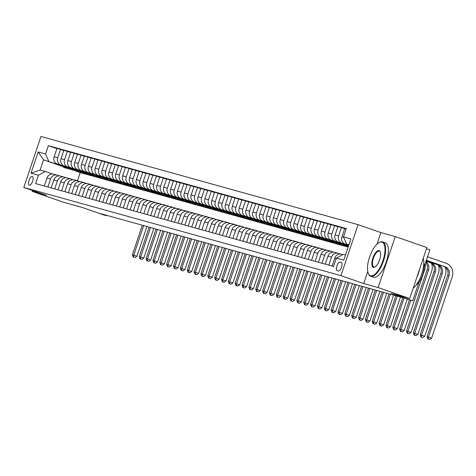<?xml version="1.0" encoding="UTF-8"?>
<svg xmlns="http://www.w3.org/2000/svg" width="476" height="476" viewBox="0 0 476 476"><rect width="100%" height="100%" fill="white"/><g stroke="black" fill="none" stroke-linecap="round" stroke-linejoin="round"><path stroke-width="0.71" d="M29.345 185.229A4.653 1.821 -70.8 0 0 32.564 181.362A4.653 1.821 -70.8 0 0 32.356 176.423A4.653 1.821 -70.8 0 0 32.314 176.412A4.653 1.821 -70.8 0 0 29.095 180.279A4.653 1.821 -70.8 0 0 29.304 185.218A4.653 1.821 -70.8 0 0 29.345 185.229M358.101 224.666L40.96 136.475L23.8 187.455L340.941 275.652L358.101 224.666L380.859 232.574L376.944 244.206M367.752 271.522L363.706 283.553L378.093 287.558L395.253 236.572L380.859 232.574M395.253 236.572L426.865 247.556L409.711 298.535L391.207 293.389L412.704 300.856L419.011 282.113M426.478 248.698L429.864 249.876L424.187 266.744M32.469 190.465L32.172 191.358L63.784 202.342L82.288 207.482L103.786 214.95L106.529 215.711L106.66 215.313M378.093 287.558L409.711 298.535M412.704 300.856L403.642 297.899L100.204 213.516L106.529 215.711M341.238 262.472L340.037 262.139A4.51 1.761 -70.8 0 0 336.913 265.882A4.51 1.761 -70.8 0 0 337.115 270.665A4.51 1.761 -70.8 0 0 337.157 270.677L338.365 271.017A4.51 1.761 -70.8 0 0 341.482 267.268A4.51 1.761 -70.8 0 0 341.28 262.484A4.51 1.761 -70.8 0 0 341.238 262.472L341.322 262.502M348.938 244.771L346.701 244.146L343.499 236.881L346.302 228.545L48.35 145.686L56.882 148.649M343.499 236.881L350.895 238.94L343.755 260.158L336.353 258.099L343.267 254.345L345.505 254.969M62.41 166.398L43.536 159.841L40.109 170.039L45.315 171.491L38.401 175.245L35.599 183.581L333.551 266.435L336.353 258.099M38.401 175.245L31 173.187L38.139 151.963L45.541 154.022L48.35 145.686M363.706 283.553L340.941 275.652M32.172 191.358L46.565 195.362L23.8 187.455M45.315 171.491L52.485 173.978M47.874 186.997L50.563 178.994A5.819 5.355 -74.5 0 1 57.185 175.144A5.819 5.355 -74.5 0 1 57.477 175.239L59.339 175.882M54.728 188.901L57.417 180.898A5.819 5.355 -74.5 0 1 64.034 177.054A5.819 5.355 -74.5 0 1 64.331 177.143L66.188 177.792M61.577 190.805L64.272 182.802A5.819 5.355 -74.5 0 1 70.888 178.958A5.819 5.355 -74.5 0 1 71.186 179.047L73.042 179.696M68.431 192.709L71.126 184.712A5.819 5.355 -74.5 0 1 77.743 180.862A5.819 5.355 -74.5 0 1 78.034 180.957L79.897 181.6M75.285 194.619L77.975 186.616A5.819 5.355 -74.5 0 1 84.591 182.766A5.819 5.355 -74.5 0 1 84.889 182.861L86.745 183.504M82.134 196.523L84.829 188.52A5.819 5.355 -74.5 0 1 91.446 184.676A5.819 5.355 -74.5 0 1 91.743 184.765L93.599 185.414M88.988 198.427L91.684 190.43A5.819 5.355 -74.5 0 1 98.3 186.58A5.819 5.355 -74.5 0 1 98.597 186.675L100.454 187.318M95.843 200.331L98.532 192.334A5.819 5.355 -74.5 0 1 105.148 188.484A5.819 5.355 -74.5 0 1 105.446 188.579L107.308 189.222M102.697 202.24L105.386 194.238A5.819 5.355 -74.5 0 1 112.003 190.394A5.819 5.355 -74.5 0 1 112.3 190.483L114.157 191.132M109.545 204.144L112.241 196.142A5.819 5.355 -74.5 0 1 118.857 192.298A5.819 5.355 -74.5 0 1 119.155 192.387L121.011 193.036M116.4 206.048L119.095 198.052A5.819 5.355 -74.5 0 1 125.712 194.202A5.819 5.355 -74.5 0 1 126.003 194.297L127.865 194.94M123.254 207.958L125.944 199.956A5.819 5.355 -74.5 0 1 132.56 196.106A5.819 5.355 -74.5 0 1 132.858 196.201L134.714 196.844M130.103 209.862L132.798 201.86A5.819 5.355 -74.5 0 1 139.414 198.016A5.819 5.355 -74.5 0 1 139.712 198.105L141.568 198.754M136.957 211.766L139.652 203.77A5.819 5.355 -74.5 0 1 146.269 199.92A5.819 5.355 -74.5 0 1 146.566 200.009L148.423 200.658M143.811 213.67L146.501 205.674A5.819 5.355 -74.5 0 1 153.117 201.824A5.819 5.355 -74.5 0 1 153.415 201.919L155.277 202.562M150.666 215.58L153.355 207.578A5.819 5.355 -74.5 0 1 159.972 203.728A5.819 5.355 -74.5 0 1 160.269 203.823L162.126 204.466M157.514 217.484L160.21 209.482A5.819 5.355 -74.5 0 1 166.826 205.638A5.819 5.355 -74.5 0 1 167.124 205.727L168.98 206.376M164.369 219.388L167.064 211.392A5.819 5.355 -74.5 0 1 173.68 207.542A5.819 5.355 -74.5 0 1 173.972 207.637L175.834 208.28M171.223 221.292L173.913 213.296A5.819 5.355 -74.5 0 1 180.529 209.446A5.819 5.355 -74.5 0 1 180.826 209.541L182.683 210.184M178.072 223.202L180.767 215.2A5.819 5.355 -74.5 0 1 187.383 211.356A5.819 5.355 -74.5 0 1 187.681 211.445L189.537 212.094M184.926 225.106L187.621 217.104A5.819 5.355 -74.5 0 1 194.238 213.26A5.819 5.355 -74.5 0 1 194.535 213.349L196.392 213.998M191.78 227.01L194.47 219.014A5.819 5.355 -74.5 0 1 201.086 215.164A5.819 5.355 -74.5 0 1 201.384 215.259L203.24 215.902M198.635 228.92L201.324 220.918A5.819 5.355 -74.5 0 1 207.941 217.068A5.819 5.355 -74.5 0 1 208.238 217.163L210.095 217.806M205.483 230.824L208.179 222.822A5.819 5.355 -74.5 0 1 214.795 218.978A5.819 5.355 -74.5 0 1 215.093 219.067L216.949 219.716M212.338 232.728L215.027 224.731A5.819 5.355 -74.5 0 1 221.649 220.882A5.819 5.355 -74.5 0 1 221.941 220.971L223.803 221.62M219.192 234.632L221.881 226.635A5.819 5.355 -74.5 0 1 228.498 222.786A5.819 5.355 -74.5 0 1 228.795 222.881L230.652 223.524M226.04 236.542L228.736 228.54A5.819 5.355 -74.5 0 1 235.352 224.69A5.819 5.355 -74.5 0 1 235.65 224.785L237.506 225.428M232.895 238.446L235.59 230.444A5.819 5.355 -74.5 0 1 242.207 226.6A5.819 5.355 -74.5 0 1 242.498 226.689L244.361 227.338M239.749 240.35L242.439 232.353A5.819 5.355 -74.5 0 1 249.055 228.504A5.819 5.355 -74.5 0 1 249.353 228.599L251.209 229.242M246.604 242.254L249.293 234.257A5.819 5.355 -74.5 0 1 255.91 230.408A5.819 5.355 -74.5 0 1 256.207 230.503L258.063 231.146M253.452 244.164L256.147 236.161A5.819 5.355 -74.5 0 1 262.764 232.318A5.819 5.355 -74.5 0 1 263.061 232.407L264.918 233.056M260.307 246.068L262.996 238.065A5.819 5.355 -74.5 0 1 269.618 234.222A5.819 5.355 -74.5 0 1 269.91 234.311L271.772 234.96M267.161 247.972L269.85 239.975A5.819 5.355 -74.5 0 1 276.467 236.126A5.819 5.355 -74.5 0 1 276.764 236.221L278.621 236.864M274.009 249.882L276.705 241.879A5.819 5.355 -74.5 0 1 283.321 238.03A5.819 5.355 -74.5 0 1 283.619 238.125L285.475 238.768M280.864 251.786L283.559 243.783A5.819 5.355 -74.5 0 1 290.176 239.94A5.819 5.355 -74.5 0 1 290.467 240.029L292.329 240.677M287.718 253.69L290.408 245.693A5.819 5.355 -74.5 0 1 297.024 241.844A5.819 5.355 -74.5 0 1 297.321 241.939L299.178 242.581M294.567 255.594L297.262 247.597A5.819 5.355 -74.5 0 1 303.878 243.748A5.819 5.355 -74.5 0 1 304.176 243.843L306.032 244.485M301.421 257.504L304.116 249.501A5.819 5.355 -74.5 0 1 310.733 245.658A5.819 5.355 -74.5 0 1 311.03 245.747L312.887 246.395M308.275 259.408L310.965 251.405A5.819 5.355 -74.5 0 1 317.581 247.562A5.819 5.355 -74.5 0 1 317.879 247.651L319.741 248.299M315.13 261.312L317.819 253.315A5.819 5.355 -74.5 0 1 324.436 249.466A5.819 5.355 -74.5 0 1 324.733 249.561L326.59 250.203M321.978 263.222L324.674 255.219A5.819 5.355 -74.5 0 1 331.29 251.37A5.819 5.355 -74.5 0 1 331.588 251.465L333.444 252.107M328.833 265.126L331.528 257.123A5.819 5.355 -74.5 0 1 338.144 253.28A5.819 5.355 -74.5 0 1 338.436 253.369L340.298 254.017M348.152 247.092L80.212 172.58L73.298 170.176M70.978 169.373L70.359 169.159M80.212 172.58L77.451 180.785M348.89 244.908L346.701 244.146M348.819 245.11L348.724 245.08A5.819 5.355 -74.5 0 1 347.426 244.402M348.747 245.336L345.159 244.087A5.819 5.355 -74.5 0 1 341.958 236.822L344.761 228.486L346.189 228.879M348.676 245.539L341.869 243.171A5.819 5.355 -74.5 0 1 338.668 235.906L341.47 227.57L344.695 228.688M348.605 245.759L338.305 242.183A5.819 5.355 -74.5 0 1 335.104 234.912L337.906 226.576L341.47 227.57M342.666 243.926L335.015 241.267A5.819 5.355 -74.5 0 1 331.814 234.002L334.622 225.666L337.841 226.784M343.125 244.331L331.457 240.279A5.819 5.355 -74.5 0 1 328.25 233.008L331.058 224.672L334.622 225.666M335.818 242.022L328.166 239.363A5.819 5.355 -74.5 0 1 324.959 232.092L327.768 223.756L330.987 224.874M336.27 242.427L324.602 238.369A5.819 5.355 -74.5 0 1 321.395 231.104L324.204 222.768L327.768 223.756M345.005 245.556L344.338 245.372M328.964 240.112L321.312 237.459A5.819 5.355 -74.5 0 1 318.111 230.188L320.913 221.852L324.132 222.97M329.422 240.517L317.748 236.465A5.819 5.355 -74.5 0 1 314.547 229.2L317.349 220.858L320.913 221.852M338.15 243.652L337.49 243.468M322.109 238.208L314.457 235.549A5.819 5.355 -74.5 0 1 311.256 228.284L314.059 219.948L317.284 221.066M322.567 238.613L310.893 234.561A5.819 5.355 -74.5 0 1 307.692 227.29L310.501 218.954L314.059 219.948M331.296 241.749L330.636 241.564M315.261 236.304L307.609 233.645A5.819 5.355 -74.5 0 1 304.402 226.38L307.21 218.038L310.429 219.156M315.713 236.709L304.045 232.657A5.819 5.355 -74.5 0 1 300.838 225.386L303.646 217.05L307.21 218.038M324.448 239.845L323.781 239.66M308.406 234.394L300.755 231.741A5.819 5.355 -74.5 0 1 297.548 224.47L300.356 216.134L303.575 217.252M308.859 234.799L297.191 230.747A5.819 5.355 -74.5 0 1 293.99 223.482L296.792 215.146L300.356 216.134M317.593 237.935L316.927 237.75M301.552 232.49L293.9 229.837A5.819 5.355 -74.5 0 1 290.699 222.566L293.502 214.23L296.726 215.348M302.01 232.895L290.336 228.843A5.819 5.355 -74.5 0 1 287.135 221.572L289.938 213.236L293.502 214.23M310.739 236.031L310.078 235.846M294.698 230.586L287.046 227.927A5.819 5.355 -74.5 0 1 283.845 220.662L286.653 212.326L289.872 213.444M295.156 230.991L283.488 226.939A5.819 5.355 -74.5 0 1 280.281 219.668L283.089 211.332L286.653 212.326M303.884 234.127L303.224 233.942M287.849 228.682L280.197 226.023A5.819 5.355 -74.5 0 1 276.99 218.752L279.799 210.416L283.018 211.534M288.301 229.087L276.633 225.029A5.819 5.355 -74.5 0 1 273.426 217.764L276.235 209.428L279.799 210.416M297.036 232.217L296.37 232.032M280.995 226.772L273.343 224.119A5.819 5.355 -74.5 0 1 270.142 216.848L272.944 208.512L276.163 209.63M281.453 227.177L269.779 223.125A5.819 5.355 -74.5 0 1 266.578 215.86L269.38 207.524L272.944 208.512M290.181 230.313L289.521 230.128M274.14 224.868L266.489 222.209A5.819 5.355 -74.5 0 1 263.287 214.944L266.09 206.608L269.315 207.726M274.598 225.273L262.925 221.221A5.819 5.355 -74.5 0 1 259.723 213.95L262.532 205.614L266.09 206.608M283.327 228.409L282.667 228.224M267.292 222.964L259.64 220.305A5.819 5.355 -74.5 0 1 256.433 213.04L259.241 204.704L262.46 205.822M267.744 223.369L256.076 219.317A5.819 5.355 -74.5 0 1 252.869 212.046L255.677 203.71L259.241 204.704M276.479 226.505L275.812 226.32M260.437 221.054L252.786 218.401A5.819 5.355 -74.5 0 1 249.585 211.13L252.387 202.794L255.606 203.912M260.89 221.465L249.222 217.407A5.819 5.355 -74.5 0 1 246.021 210.142L248.823 201.806L252.387 202.794M269.624 224.595L268.958 224.41M253.583 219.15L245.931 216.497A5.819 5.355 -74.5 0 1 242.73 209.226L245.533 200.89L248.758 202.008M254.041 219.555L242.367 215.503A5.819 5.355 -74.5 0 1 239.166 208.238L241.969 199.896L245.533 200.89M262.77 222.691L262.109 222.506M246.729 217.246L239.077 214.587A5.819 5.355 -74.5 0 1 235.876 207.322L238.684 198.986L241.903 200.104M247.187 217.651L235.519 213.599A5.819 5.355 -74.5 0 1 232.312 206.328L235.12 197.992L238.684 198.986M255.915 220.787L255.255 220.602M239.88 215.342L232.228 212.683A5.819 5.355 -74.5 0 1 229.021 205.412L231.83 197.076L235.049 198.195M240.332 215.747L228.664 211.695A5.819 5.355 -74.5 0 1 225.463 204.424L228.266 196.088L231.83 197.076M249.067 218.883L248.401 218.698M233.026 213.432L225.374 210.779A5.819 5.355 -74.5 0 1 222.173 203.508L224.975 195.172L228.194 196.29M233.484 213.837L221.81 209.785A5.819 5.355 -74.5 0 1 218.609 202.52L221.411 194.184L224.975 195.172M242.213 216.973L241.552 216.788M226.171 211.528L218.52 208.875A5.819 5.355 -74.5 0 1 215.319 201.604L218.121 193.268L221.346 194.386M226.63 211.933L214.956 207.881A5.819 5.355 -74.5 0 1 211.755 200.61L214.563 192.274L218.121 193.268M235.358 215.069L234.698 214.884M219.323 209.624L211.671 206.965A5.819 5.355 -74.5 0 1 208.464 199.7L211.273 191.364L214.492 192.482M219.775 210.029L208.107 205.977A5.819 5.355 -74.5 0 1 204.9 198.706L207.709 190.37L211.273 191.364M228.51 213.165L227.843 212.98M212.469 207.72L204.817 205.061A5.819 5.355 -74.5 0 1 201.616 197.79L204.418 189.454L207.637 190.573M212.921 208.125L201.253 204.067A5.819 5.355 -74.5 0 1 198.052 196.802L200.854 188.466L204.418 189.454M221.655 211.255L220.989 211.07M205.614 205.81L197.962 203.157A5.819 5.355 -74.5 0 1 194.761 195.886L197.564 187.55L200.789 188.669M206.072 206.215L194.398 202.163A5.819 5.355 -74.5 0 1 191.197 194.898L194 186.562L197.564 187.55M214.801 209.351L214.14 209.166M198.76 203.906L191.114 201.247A5.819 5.355 -74.5 0 1 187.907 193.982L190.715 185.646L193.934 186.765M199.218 204.311L187.55 200.259A5.819 5.355 -74.5 0 1 184.343 192.988L187.151 184.652L190.715 185.646M207.952 207.447L207.286 207.262M191.911 202.002L184.26 199.343A5.819 5.355 -74.5 0 1 181.053 192.078L183.861 183.742L187.08 184.855M192.363 202.407L180.696 198.355A5.819 5.355 -74.5 0 1 177.494 191.084L180.297 182.748L183.861 183.742M201.098 205.543L200.432 205.358M185.057 200.093L177.405 197.439A5.819 5.355 -74.5 0 1 174.204 190.168L177.007 181.832L180.231 182.951M185.515 200.497L173.841 196.445A5.819 5.355 -74.5 0 1 170.64 189.18L173.442 180.844L177.007 181.832M194.244 203.633L193.583 203.448M178.202 198.189L170.551 195.535A5.819 5.355 -74.5 0 1 167.35 188.264L170.158 179.928L173.377 181.047M178.661 198.593L166.993 194.541A5.819 5.355 -74.5 0 1 163.786 187.27L166.594 178.934L170.158 179.928M187.389 201.729L186.729 201.544M171.354 196.285L163.702 193.625A5.819 5.355 -74.5 0 1 160.495 186.36L163.304 178.024L166.523 179.143M171.806 196.689L160.138 192.637A5.819 5.355 -74.5 0 1 156.931 185.366L159.74 177.03L163.304 178.024M180.541 199.825L179.874 199.64M164.5 194.381L156.848 191.721A5.819 5.355 -74.5 0 1 153.647 184.45L156.449 176.114L159.668 177.233M164.958 194.785L153.284 190.727A5.819 5.355 -74.5 0 1 150.083 183.462L152.885 175.126L156.449 176.114M173.686 197.915L173.026 197.73M157.645 192.471L149.994 189.817A5.819 5.355 -74.5 0 1 146.792 182.546L149.595 174.21L152.82 175.329M158.103 192.875L146.429 188.823A5.819 5.355 -74.5 0 1 143.228 181.558L146.031 173.222L149.595 174.21M166.832 196.011L166.172 195.826M150.797 190.567L143.145 187.907A5.819 5.355 -74.5 0 1 139.938 180.642L142.746 172.306L145.965 173.425M151.249 190.971L139.581 186.919A5.819 5.355 -74.5 0 1 136.374 179.648L139.182 171.312L142.746 172.306M159.984 194.107L159.317 193.922M143.942 188.663L136.291 186.003A5.819 5.355 -74.5 0 1 133.084 178.738L135.892 170.402L139.111 171.521M144.395 189.067L132.727 185.015A5.819 5.355 -74.5 0 1 129.526 177.744L132.328 169.408L135.892 170.402M153.129 192.203L152.463 192.018M137.088 186.759L129.436 184.099A5.819 5.355 -74.5 0 1 126.235 176.828L129.038 168.492L132.263 169.611M137.546 187.163L125.872 183.105A5.819 5.355 -74.5 0 1 122.671 175.84L125.474 167.504L129.038 168.492M146.275 190.293L145.614 190.108M130.234 184.849L122.582 182.195A5.819 5.355 -74.5 0 1 119.381 174.924L122.189 166.588L125.408 167.707M130.692 185.253L119.024 181.201A5.819 5.355 -74.5 0 1 115.817 173.936L118.625 165.594L122.189 166.588M139.42 188.389L138.76 188.204M123.385 182.945L115.733 180.285A5.819 5.355 -74.5 0 1 112.526 173.02L115.335 164.684L118.554 165.803M123.837 183.349L112.169 179.297A5.819 5.355 -74.5 0 1 108.962 172.026L111.771 163.69L115.335 164.684M132.572 186.485L131.906 186.3M116.531 181.041L108.879 178.381A5.819 5.355 -74.5 0 1 105.678 171.116L108.48 162.774L111.699 163.893M116.989 181.445L105.315 177.393A5.819 5.355 -74.5 0 1 102.114 170.122L104.916 161.786L108.48 162.774M125.718 184.581L125.057 184.396M109.676 179.131L102.025 176.477A5.819 5.355 -74.5 0 1 98.824 169.206L101.626 160.87L104.851 161.989M110.134 179.535L98.461 175.483A5.819 5.355 -74.5 0 1 95.259 168.218L98.068 159.882L101.626 160.87M118.863 182.671L118.203 182.486M102.828 177.227L95.176 174.573A5.819 5.355 -74.5 0 1 91.969 167.302L94.778 158.966L97.996 160.085M103.28 177.631L91.612 173.579A5.819 5.355 -74.5 0 1 88.405 166.308L91.213 157.972L94.778 158.966M112.015 180.767L111.348 180.582M95.974 175.323L88.322 172.663A5.819 5.355 -74.5 0 1 85.115 165.398L87.923 157.062L91.142 158.181M96.426 175.727L84.758 171.675A5.819 5.355 -74.5 0 1 81.557 164.404L84.359 156.069L87.923 157.062M105.16 178.863L104.494 178.678M89.119 173.419L81.467 170.759A5.819 5.355 -74.5 0 1 78.266 163.488L81.069 155.152L84.294 156.271M89.577 173.823L77.903 169.765A5.819 5.355 -74.5 0 1 74.702 162.5L77.505 154.165L81.069 155.152M98.306 176.953L97.645 176.769M82.265 171.509L74.613 168.855A5.819 5.355 -74.5 0 1 71.412 161.584L74.22 153.248L77.439 154.367M82.723 171.913L71.055 167.861A5.819 5.355 -74.5 0 1 67.848 160.596L70.656 152.261L74.22 153.248M91.451 175.049L90.791 174.865M75.416 169.605L67.765 166.945A5.819 5.355 -74.5 0 1 64.557 159.68L67.366 151.344L70.585 152.463M75.868 170.009L64.201 165.957A5.819 5.355 -74.5 0 1 60.993 158.686L63.802 150.351L67.366 151.344M84.603 173.145L83.937 172.961M68.562 167.701L60.91 165.041A5.819 5.355 -74.5 0 1 57.709 157.776L60.511 149.44L63.73 150.559M69.02 168.105L57.346 164.053A5.819 5.355 -74.5 0 1 54.145 156.782L56.947 148.447L60.511 149.44M77.749 171.241L77.088 171.057M61.707 165.791L43.536 159.841L38.139 151.963M346.344 243.331A5.819 5.355 -74.5 0 1 345.296 240.969M332.123 266.042L334.812 258.04A5.819 5.355 -74.5 0 1 341.429 254.19L342.833 254.583M325.269 264.132L327.964 256.136A5.819 5.355 -74.5 0 1 334.58 252.286L338.144 253.28M318.414 262.228L321.11 254.226A5.819 5.355 -74.5 0 1 327.726 250.382L331.29 251.37M311.566 260.324L314.255 252.322A5.819 5.355 -74.5 0 1 320.872 248.478L324.436 249.466M304.711 258.414L307.407 250.418A5.819 5.355 -74.5 0 1 314.023 246.568L317.581 247.562M297.857 256.51L300.552 248.514A5.819 5.355 -74.5 0 1 307.169 244.664L310.733 245.658M291.009 254.606L293.698 246.604A5.819 5.355 -74.5 0 1 300.314 242.76L303.878 243.748M284.154 252.702L286.844 244.7A5.819 5.355 -74.5 0 1 293.46 240.85L297.024 241.844M277.3 250.792L279.995 242.796A5.819 5.355 -74.5 0 1 286.611 238.946L290.176 239.94M270.445 248.888L273.141 240.886A5.819 5.355 -74.5 0 1 279.757 237.042L283.321 238.03M263.597 246.984L266.286 238.982A5.819 5.355 -74.5 0 1 272.903 235.138L276.467 236.126M256.743 245.08L259.438 237.078A5.819 5.355 -74.5 0 1 266.054 233.228L269.618 234.222M249.888 243.171L252.583 235.174A5.819 5.355 -74.5 0 1 259.2 231.324L262.764 232.318M243.04 241.267L245.729 233.264A5.819 5.355 -74.5 0 1 252.345 229.42L255.91 230.408M236.185 239.363L238.875 231.36A5.819 5.355 -74.5 0 1 245.491 227.51L249.055 228.504M229.331 237.453L232.026 229.456A5.819 5.355 -74.5 0 1 238.643 225.606L242.207 226.6M222.482 235.549L225.172 227.552A5.819 5.355 -74.5 0 1 231.788 223.702L235.352 224.69M215.628 233.645L218.317 225.642A5.819 5.355 -74.5 0 1 224.934 221.798L228.498 222.786M208.774 231.741L211.469 223.738A5.819 5.355 -74.5 0 1 218.085 219.888L221.649 220.882M201.919 229.831L204.615 221.834A5.819 5.355 -74.5 0 1 211.231 217.984L214.795 218.978M195.071 227.927L197.76 219.924A5.819 5.355 -74.5 0 1 204.377 216.08L207.941 217.068M188.216 226.023L190.906 218.02A5.819 5.355 -74.5 0 1 197.528 214.176L201.086 215.164M181.362 224.113L184.057 216.116A5.819 5.355 -74.5 0 1 190.674 212.266L194.238 213.26M174.513 222.209L177.203 214.212A5.819 5.355 -74.5 0 1 183.819 210.362L187.383 211.356M167.659 220.305L170.349 212.302A5.819 5.355 -74.5 0 1 176.965 208.458L180.529 209.446M160.805 218.401L163.5 210.398A5.819 5.355 -74.5 0 1 170.116 206.548L173.68 207.542M153.95 216.491L156.646 208.494A5.819 5.355 -74.5 0 1 163.262 204.644L166.826 205.638M147.102 214.587L149.791 206.59A5.819 5.355 -74.5 0 1 156.408 202.74L159.972 203.728M140.247 212.683L142.937 204.68A5.819 5.355 -74.5 0 1 149.559 200.836L153.117 201.824M133.393 210.779L136.088 202.776A5.819 5.355 -74.5 0 1 142.705 198.926L146.269 199.92M126.545 208.869L129.234 200.872A5.819 5.355 -74.5 0 1 135.85 197.022L139.414 198.016M119.69 206.965L122.38 198.962A5.819 5.355 -74.5 0 1 128.996 195.118L132.56 196.106M112.836 205.061L115.531 197.058A5.819 5.355 -74.5 0 1 122.148 193.214L125.712 194.202M105.981 203.151L108.677 195.154A5.819 5.355 -74.5 0 1 115.293 191.304L118.857 192.298M99.133 201.247L101.822 193.25A5.819 5.355 -74.5 0 1 108.439 189.4L112.003 190.394M92.279 199.343L94.974 191.34A5.819 5.355 -74.5 0 1 101.59 187.496L105.148 188.484M85.424 197.439L88.119 189.436A5.819 5.355 -74.5 0 1 94.736 185.586L98.3 186.58M78.576 195.529L81.265 187.532A5.819 5.355 -74.5 0 1 87.881 183.682L91.446 184.676M71.721 193.625L74.411 185.622A5.819 5.355 -74.5 0 1 81.027 181.778L84.591 182.766M64.867 191.721L67.562 183.718A5.819 5.355 -74.5 0 1 74.179 179.874L77.743 180.862M58.012 189.817L60.708 181.814A5.819 5.355 -74.5 0 1 67.324 177.965L70.888 178.958M51.164 187.907L53.853 179.91A5.819 5.355 -74.5 0 1 60.47 176.06L64.034 177.054M45.541 154.022L48.748 161.293M44.31 186.003L47.005 178A5.819 5.355 -74.5 0 1 53.621 174.156L57.185 175.144M31 173.187L40.109 170.039M426.335 260.348L443.662 266.364A7.271 6.694 -74.5 0 1 447.666 275.449L427.055 336.699L431.589 338.18L452.2 276.931A10.906 10.038 105.5 0 0 446.196 263.299L427.525 256.82M426.365 260.265L445.036 266.744A7.271 6.694 -74.5 0 1 449.041 275.83L428.424 337.079L428.358 339.085L427.811 338.936L429.626 339.525L428.358 339.085M429.626 339.525L431.589 338.18M427.055 336.699L427.811 338.936M426.222 260.687L438.182 264.84A7.271 6.694 -74.5 0 1 442.186 273.926L421.575 335.175L424.735 336.27L445.346 275.027A10.906 10.038 105.5 0 0 445.197 267.149M426.193 260.771L436.813 264.46A7.271 6.694 -74.5 0 1 440.818 273.545L420.201 334.795L421.575 335.175L421.51 337.181L420.962 337.026L422.771 337.621L421.51 337.181M422.771 337.621L424.735 336.27M420.201 334.795L420.962 337.026M342.315 243.575A11.126 10.24 105.5 0 0 346.683 246.205L347.724 246.491A11.126 10.24 105.5 0 0 348.051 246.58M345.35 244.628A11.126 10.24 105.5 0 0 348.325 246.586M343.464 243.974A11.126 10.24 105.5 0 0 347.724 246.491M348.301 246.651A11.126 10.24 -74.5 0 1 344.19 244.224M426.079 261.116L431.327 262.936A7.271 6.694 -74.5 0 1 435.332 272.022L414.721 333.271L417.88 334.366L438.497 273.117A10.906 10.038 105.5 0 0 438.342 265.245M426.05 261.199L429.959 262.556A7.271 6.694 -74.5 0 1 433.963 271.641L413.352 332.891L414.721 333.271L414.655 335.277L414.108 335.122L415.923 335.717L414.655 335.277M415.923 335.717L417.88 334.366M413.352 332.891L414.108 335.122M335.461 241.671A11.126 10.24 105.5 0 0 339.828 244.295L340.87 244.587A11.126 10.24 105.5 0 0 341.203 244.67M338.495 242.724A11.126 10.24 105.5 0 0 342.571 245.063A11.126 10.24 105.5 0 0 344.689 245.396M336.609 242.07A11.126 10.24 105.5 0 0 340.87 244.587M342.571 245.063L341.53 244.771A11.126 10.24 -74.5 0 1 337.341 242.32M425.877 261.723A7.271 6.694 -74.5 0 1 428.483 270.118L407.867 331.361L411.032 332.462L431.643 271.213A10.906 10.038 105.5 0 0 431.488 263.341M425.669 262.335A7.271 6.694 -74.5 0 1 427.109 269.737L406.498 330.981L407.867 331.361L407.801 333.367L407.254 333.218L409.068 333.807L407.801 333.367M409.068 333.807L411.032 332.462M406.498 330.981L407.254 333.218M328.613 239.761A11.126 10.24 105.5 0 0 332.974 242.391L334.015 242.683A11.126 10.24 105.5 0 0 334.348 242.766M331.641 240.814A11.126 10.24 105.5 0 0 335.717 243.153A11.126 10.24 105.5 0 0 337.841 243.492M329.761 240.16A11.126 10.24 105.5 0 0 334.015 242.683M335.717 243.153L334.676 242.867A11.126 10.24 -74.5 0 1 330.487 240.416M409.455 299.922L399.644 329.077L404.178 330.558L424.788 269.309A10.906 10.038 105.5 0 0 425.241 263.603M410.818 300.332L401.018 329.457L400.953 331.463L400.399 331.314L402.214 331.903L400.953 331.463M402.214 331.903L404.178 330.558M399.644 329.077L400.399 331.314M370.59 275.759A17.743 6.932 -70.8 0 0 382.936 260.806A17.743 6.932 -70.8 0 0 381.907 242.135A17.743 6.932 -70.8 0 0 378.741 242.808A17.743 6.932 -70.8 0 0 369.703 256.671A17.743 6.932 -70.8 0 0 368.198 273.159A17.743 6.932 -70.8 0 0 370.59 275.759M378.961 242.683A18.177 7.098 109.2 0 1 379.182 242.54A18.177 7.098 109.2 0 1 382.424 241.856A18.177 7.098 109.2 0 1 382.591 241.909A18.177 7.098 109.2 0 1 383.406 261.199A18.177 7.098 109.2 0 1 370.834 276.306A18.177 7.098 109.2 0 1 370.661 276.253A18.177 7.098 109.2 0 1 368.382 273.64A18.177 7.098 109.2 0 1 368.293 273.391M373.422 267.351A8.871 3.463 109.2 0 1 372.904 258.016A8.871 3.463 109.2 0 1 379.075 250.543A8.871 3.463 109.2 0 1 380.27 251.84A8.871 3.463 109.2 0 1 379.521 260.086A8.871 3.463 109.2 0 1 375.005 267.018A8.871 3.463 109.2 0 1 373.422 267.351M380.36 252.096A8.437 3.296 -70.8 0 0 379.396 251.114A8.437 3.296 -70.8 0 0 379.318 251.09A8.437 3.296 -70.8 0 0 373.481 258.099A8.437 3.296 -70.8 0 0 373.862 267.048A8.437 3.296 -70.8 0 0 373.94 267.072A8.437 3.296 -70.8 0 0 375.225 266.869M423.247 258.313A18.177 7.098 109.2 0 1 421.671 274.247A18.177 7.098 109.2 0 1 413.168 288.254M419.778 268.619A18.177 7.098 109.2 0 1 416.774 277.556M423.789 263.228A13.09 5.111 109.2 0 1 422.557 275.033A13.09 5.111 109.2 0 1 416.208 285.053M385.209 242.82A18.177 7.098 109.2 0 1 385.376 242.873A18.177 7.098 109.2 0 1 386.191 262.163A18.177 7.098 109.2 0 1 373.612 277.27A18.177 7.098 109.2 0 1 373.446 277.216A18.177 7.098 109.2 0 1 373.285 277.157M321.758 237.857A11.126 10.24 105.5 0 0 326.125 240.487L327.167 240.779A11.126 10.24 105.5 0 0 327.494 240.862M324.787 238.91A11.126 10.24 105.5 0 0 328.862 241.249A11.126 10.24 105.5 0 0 330.987 241.582M322.906 238.256A11.126 10.24 105.5 0 0 327.167 240.779M328.862 241.249L327.821 240.957A11.126 10.24 -74.5 0 1 323.632 238.512M402.732 297.643L392.795 327.173L397.323 328.648L407.254 299.154M404.088 298.053L394.164 327.553L394.098 329.559L393.551 329.404L395.36 329.999L394.098 329.559M395.36 329.999L397.323 328.648M392.795 327.173L393.551 329.404M314.904 235.953A11.126 10.24 105.5 0 0 319.271 238.583L320.312 238.869A11.126 10.24 105.5 0 0 320.645 238.958M317.938 237.006A11.126 10.24 105.5 0 0 322.014 239.345A11.126 10.24 105.5 0 0 324.132 239.678M316.052 236.352A11.126 10.24 105.5 0 0 320.312 238.869M322.014 239.345L320.973 239.053A11.126 10.24 -74.5 0 1 316.778 236.602M395.877 295.739L385.941 325.263L390.475 326.744L400.477 297.018M397.246 296.12L387.309 325.643L387.244 327.655L386.696 327.5L388.511 328.089L387.244 327.655M388.511 328.089L390.475 326.744M385.941 325.263L386.696 327.5M308.055 234.049A11.126 10.24 105.5 0 0 312.417 236.673L313.458 236.965A11.126 10.24 105.5 0 0 313.791 237.048M311.084 235.096A11.126 10.24 105.5 0 0 315.16 237.435A11.126 10.24 105.5 0 0 317.278 237.774M309.198 234.448A11.126 10.24 105.5 0 0 313.458 236.965M315.16 237.435L314.118 237.149A11.126 10.24 -74.5 0 1 309.93 234.698M389.023 293.835L379.086 323.359L383.62 324.84L393.622 295.114M390.391 294.216L380.455 323.74L380.389 325.745L379.842 325.596L381.657 326.185L380.389 325.745M381.657 326.185L383.62 324.84M379.086 323.359L379.842 325.596M301.201 232.139A11.126 10.24 105.5 0 0 305.568 234.769L306.609 235.061A11.126 10.24 105.5 0 0 306.937 235.144M304.229 233.192A11.126 10.24 105.5 0 0 308.305 235.531A11.126 10.24 105.5 0 0 310.429 235.87M302.349 232.538A11.126 10.24 105.5 0 0 306.609 235.061M308.305 235.531L307.264 235.239A11.126 10.24 -74.5 0 1 303.075 232.794M382.168 291.931L372.232 321.455L376.766 322.93L386.768 293.21M383.543 292.312L373.606 321.835L373.541 323.841L372.994 323.686L374.802 324.281L373.541 323.841M374.802 324.281L376.766 322.93M372.232 321.455L372.994 323.686M294.346 230.235A11.126 10.24 105.5 0 0 298.714 232.865L299.755 233.151A11.126 10.24 105.5 0 0 300.082 233.24M297.381 231.288A11.126 10.24 105.5 0 0 301.451 233.627A11.126 10.24 105.5 0 0 303.575 233.96M295.495 230.634A11.126 10.24 105.5 0 0 299.755 233.151M301.451 233.627L300.41 233.335A11.126 10.24 -74.5 0 1 296.221 230.884M375.32 290.021L365.384 319.551L369.911 321.026L379.919 291.3M376.689 290.402L366.752 319.932L366.687 321.937L366.139 321.782L367.954 322.377L366.687 321.937M367.954 322.377L369.911 321.026M365.384 319.551L366.139 321.782M287.498 228.331A11.126 10.24 105.5 0 0 291.859 230.955L292.901 231.247A11.126 10.24 105.5 0 0 293.234 231.336M290.527 229.384A11.126 10.24 105.5 0 0 294.602 231.723A11.126 10.24 105.5 0 0 296.721 232.056M288.64 228.73A11.126 10.24 105.5 0 0 292.901 231.247M294.602 231.723L293.561 231.431A11.126 10.24 -74.5 0 1 289.372 228.98M368.466 288.117L358.529 317.641L363.063 319.122L373.065 289.396M369.834 288.498L359.898 318.022L359.832 320.033L359.285 319.878L361.1 320.467L359.832 320.033M361.1 320.467L363.063 319.122M358.529 317.641L359.285 319.878M280.644 226.421A11.126 10.24 105.5 0 0 285.005 229.051L286.046 229.343A11.126 10.24 105.5 0 0 286.379 229.426M283.672 227.474A11.126 10.24 105.5 0 0 287.748 229.813A11.126 10.24 105.5 0 0 289.872 230.152M281.792 226.82A11.126 10.24 105.5 0 0 286.046 229.343M287.748 229.813L286.707 229.527A11.126 10.24 -74.5 0 1 282.518 227.076M361.611 286.213L351.675 315.737L356.209 317.218L366.211 287.492M362.986 286.594L353.049 316.118L352.984 318.123L352.43 317.974L354.245 318.563L352.984 318.123M354.245 318.563L356.209 317.218M351.675 315.737L352.43 317.974M273.789 224.517A11.126 10.24 105.5 0 0 278.157 227.147L279.198 227.439A11.126 10.24 105.5 0 0 279.525 227.522M276.818 225.57A11.126 10.24 105.5 0 0 280.894 227.909A11.126 10.24 105.5 0 0 283.018 228.248M274.938 224.916A11.126 10.24 105.5 0 0 279.198 227.439M280.894 227.909L279.852 227.617A11.126 10.24 -74.5 0 1 275.663 225.172M354.763 284.309L344.826 313.833L349.354 315.308L359.362 285.582M356.131 284.69L346.195 314.214L346.129 316.219L345.582 316.064L347.391 316.659L346.129 316.219M347.391 316.659L349.354 315.308M344.826 313.833L345.582 316.064M266.935 222.613A11.126 10.24 105.5 0 0 271.302 225.243L272.343 225.529A11.126 10.24 105.5 0 0 272.677 225.618M269.969 223.666A11.126 10.24 105.5 0 0 274.045 226.005A11.126 10.24 105.5 0 0 276.163 226.338M268.083 223.012A11.126 10.24 105.5 0 0 272.343 225.529M274.045 226.005L273.004 225.713A11.126 10.24 -74.5 0 1 268.809 223.262M347.908 282.399L337.972 311.923L342.506 313.404L352.508 283.678M349.277 282.78L339.34 312.31L339.275 314.315L338.728 314.16L340.542 314.755L339.275 314.315M340.542 314.755L342.506 313.404M337.972 311.923L338.728 314.16M260.086 220.709A11.126 10.24 105.5 0 0 264.448 223.333L265.489 223.625A11.126 10.24 105.5 0 0 265.822 223.708M263.115 221.762A11.126 10.24 105.5 0 0 267.191 224.095A11.126 10.24 105.5 0 0 269.309 224.434M261.235 221.108A11.126 10.24 105.5 0 0 265.489 223.625M267.191 224.095L266.149 223.809A11.126 10.24 -74.5 0 1 261.961 221.358M341.054 280.495L331.118 310.019L335.651 311.5L345.653 281.774M342.422 280.876L332.492 310.4L332.421 312.405L331.873 312.256L333.688 312.845L332.421 312.405M333.688 312.845L335.651 311.5M331.118 310.019L331.873 312.256M253.232 218.799A11.126 10.24 105.5 0 0 257.599 221.429L258.641 221.721A11.126 10.24 105.5 0 0 258.968 221.804M256.261 219.852A11.126 10.24 105.5 0 0 260.336 222.191A11.126 10.24 105.5 0 0 262.46 222.53M254.38 219.198A11.126 10.24 105.5 0 0 258.641 221.721M260.336 222.191L259.295 221.905A11.126 10.24 -74.5 0 1 255.106 219.454M334.2 278.591L324.263 308.115L328.797 309.596L338.799 279.87M335.574 278.972L325.638 308.496L325.572 310.501L325.025 310.352L326.833 310.941L325.572 310.501M326.833 310.941L328.797 309.596M324.263 308.115L325.025 310.352M246.378 216.895A11.126 10.24 105.5 0 0 250.745 219.525L251.786 219.817A11.126 10.24 105.5 0 0 252.113 219.9M249.412 217.948A11.126 10.24 105.5 0 0 253.488 220.287A11.126 10.24 105.5 0 0 255.606 220.62M247.526 217.294A11.126 10.24 105.5 0 0 251.786 219.817M253.488 220.287L252.441 219.995A11.126 10.24 -74.5 0 1 248.252 217.55M327.351 276.681L317.415 306.211L321.943 307.686L331.95 277.96M328.72 277.062L318.783 306.592L318.718 308.597L318.17 308.442L319.985 309.037L318.718 308.597M319.985 309.037L321.943 307.686M317.415 306.211L318.17 308.442M239.529 214.991A11.126 10.24 105.5 0 0 243.89 217.621L244.932 217.907A11.126 10.24 105.5 0 0 245.265 217.996M242.558 216.044A11.126 10.24 105.5 0 0 246.633 218.383A11.126 10.24 105.5 0 0 248.752 218.716M240.672 215.39A11.126 10.24 105.5 0 0 244.932 217.907M246.633 218.383L245.592 218.091A11.126 10.24 -74.5 0 1 241.403 215.64M320.497 274.777L310.56 304.301L315.094 305.782L325.096 276.056M321.865 275.158L311.929 304.682L311.863 306.693L311.316 306.538L313.131 307.127L311.863 306.693M313.131 307.127L315.094 305.782M310.56 304.301L311.316 306.538M232.675 213.087A11.126 10.24 105.5 0 0 237.036 215.711L238.077 216.003A11.126 10.24 105.5 0 0 238.411 216.086M235.703 214.135A11.126 10.24 105.5 0 0 239.779 216.473A11.126 10.24 105.5 0 0 241.903 216.812M233.823 213.486A11.126 10.24 105.5 0 0 238.077 216.003M239.779 216.473L238.738 216.187A11.126 10.24 -74.5 0 1 234.549 213.736M313.642 272.873L303.706 302.397L308.24 303.878L318.242 274.152M315.017 273.254L305.08 302.778L305.015 304.783L304.467 304.634L306.276 305.223L305.015 304.783M306.276 305.223L308.24 303.878M303.706 302.397L304.467 304.634M225.82 211.177A11.126 10.24 105.5 0 0 230.188 213.807L231.229 214.099A11.126 10.24 105.5 0 0 231.556 214.182M228.849 212.231A11.126 10.24 105.5 0 0 232.925 214.569A11.126 10.24 105.5 0 0 235.049 214.908M226.969 211.576A11.126 10.24 105.5 0 0 231.229 214.099M232.925 214.569L231.883 214.277A11.126 10.24 -74.5 0 1 227.695 211.832M306.794 270.969L296.857 300.493L301.385 301.968L311.393 272.248M308.162 271.35L298.226 300.874L298.16 302.879L297.613 302.724L299.422 303.319L298.16 302.879M299.422 303.319L301.385 301.968M296.857 300.493L297.613 302.724M218.966 209.273A11.126 10.24 105.5 0 0 223.333 211.903L224.375 212.189A11.126 10.24 105.5 0 0 224.708 212.278M222 210.327A11.126 10.24 105.5 0 0 226.076 212.665A11.126 10.24 105.5 0 0 228.194 212.998M220.114 209.672A11.126 10.24 105.5 0 0 224.375 212.189M226.076 212.665L225.035 212.373A11.126 10.24 -74.5 0 1 220.84 209.922M299.94 269.059L290.003 298.589L294.537 300.064L304.539 270.338M301.308 269.44L291.371 298.97L291.306 300.975L290.759 300.82L292.573 301.415L291.306 300.975M292.573 301.415L294.537 300.064M290.003 298.589L290.759 300.82M212.117 207.369A11.126 10.24 105.5 0 0 216.479 209.993L217.52 210.285A11.126 10.24 105.5 0 0 217.853 210.368M215.146 208.423A11.126 10.24 105.5 0 0 219.222 210.761A11.126 10.24 105.5 0 0 221.34 211.094M213.266 207.768A11.126 10.24 105.5 0 0 217.52 210.285M219.222 210.761L218.181 210.469A11.126 10.24 -74.5 0 1 213.992 208.018M293.085 267.155L283.149 296.679L287.683 298.16L297.684 268.434M294.46 267.536L284.523 297.06L284.458 299.071L283.904 298.916L285.719 299.505L284.458 299.071M285.719 299.505L287.683 298.16M283.149 296.679L283.904 298.916M205.263 205.459A11.126 10.24 105.5 0 0 209.63 208.089L210.672 208.381A11.126 10.24 105.5 0 0 210.999 208.464M208.292 206.513A11.126 10.24 105.5 0 0 212.367 208.851A11.126 10.24 105.5 0 0 214.492 209.19M206.411 205.858A11.126 10.24 105.5 0 0 210.672 208.381M212.367 208.851L211.326 208.565A11.126 10.24 -74.5 0 1 207.137 206.114M286.231 265.251L276.294 294.775L280.828 296.256L290.83 266.53M287.605 265.632L277.669 295.156L277.603 297.161L277.056 297.012L278.865 297.601L277.603 297.161M278.865 297.601L280.828 296.256M276.294 294.775L277.056 297.012M198.409 203.555A11.126 10.24 105.5 0 0 202.776 206.185L203.817 206.477A11.126 10.24 105.5 0 0 204.15 206.56M201.443 204.609A11.126 10.24 105.5 0 0 205.519 206.947A11.126 10.24 105.5 0 0 207.637 207.286M199.557 203.954A11.126 10.24 105.5 0 0 203.817 206.477M205.519 206.947L204.478 206.655A11.126 10.24 -74.5 0 1 200.283 204.21M279.382 263.341L269.446 292.871L273.974 294.346L283.982 264.62M280.751 263.728L270.814 293.252L270.749 295.257L270.201 295.102L272.016 295.697L270.749 295.257M272.016 295.697L273.974 294.346M269.446 292.871L270.201 295.102M191.56 201.651A11.126 10.24 105.5 0 0 195.922 204.281L196.963 204.567A11.126 10.24 105.5 0 0 197.296 204.656M194.589 202.705A11.126 10.24 105.5 0 0 198.665 205.043A11.126 10.24 105.5 0 0 200.783 205.376M192.703 202.05A11.126 10.24 105.5 0 0 196.963 204.567M198.665 205.043L197.623 204.751A11.126 10.24 -74.5 0 1 193.435 202.3M272.528 261.437L262.591 290.961L267.125 292.442L277.127 262.716M273.896 261.818L263.96 291.348L263.894 293.353L263.347 293.198L265.162 293.793L263.894 293.353M265.162 293.793L267.125 292.442M262.591 290.961L263.347 293.198M184.706 199.747A11.126 10.24 105.5 0 0 189.067 202.371L190.114 202.663A11.126 10.24 105.5 0 0 190.442 202.746M187.734 200.801A11.126 10.24 105.5 0 0 191.81 203.133A11.126 10.24 105.5 0 0 193.934 203.472M185.854 200.146A11.126 10.24 105.5 0 0 190.114 202.663M191.81 203.133L190.769 202.847A11.126 10.24 -74.5 0 1 186.58 200.396M265.673 259.533L255.737 289.057L260.271 290.538L270.273 260.812M267.048 259.914L257.111 289.438L257.046 291.443L256.499 291.294L258.307 291.883L257.046 291.443M258.307 291.883L260.271 290.538M255.737 289.057L256.499 291.294M177.851 197.837A11.126 10.24 105.5 0 0 182.219 200.467L183.26 200.759A11.126 10.24 105.5 0 0 183.587 200.842M180.886 198.891A11.126 10.24 105.5 0 0 184.956 201.229A11.126 10.24 105.5 0 0 187.08 201.568M179 198.236A11.126 10.24 105.5 0 0 183.26 200.759M184.956 201.229L183.915 200.937A11.126 10.24 -74.5 0 1 179.726 198.492M258.825 257.629L248.888 287.153L253.416 288.629L263.424 258.908M260.193 258.01L250.257 287.534L250.192 289.539L249.644 289.39L251.459 289.979L250.192 289.539M251.459 289.979L253.416 288.629M248.888 287.153L249.644 289.39M170.997 195.934A11.126 10.24 105.5 0 0 175.364 198.563L176.406 198.849A11.126 10.24 105.5 0 0 176.739 198.938M174.032 196.987A11.126 10.24 105.5 0 0 178.107 199.325A11.126 10.24 105.5 0 0 180.225 199.658M172.145 196.332A11.126 10.24 105.5 0 0 176.406 198.849M178.107 199.325L177.066 199.033A11.126 10.24 -74.5 0 1 172.877 196.588M251.971 255.719L242.034 285.249L246.568 286.725L256.57 256.998M253.339 256.1L243.403 285.63L243.337 287.635L242.79 287.48L244.605 288.075L243.337 287.635M244.605 288.075L246.568 286.725M242.034 285.249L242.79 287.48M164.149 194.03A11.126 10.24 105.5 0 0 168.51 196.659L169.551 196.945A11.126 10.24 105.5 0 0 169.884 197.034M167.177 195.083A11.126 10.24 105.5 0 0 171.253 197.421A11.126 10.24 105.5 0 0 173.377 197.754M165.297 194.428A11.126 10.24 105.5 0 0 169.551 196.945M171.253 197.421L170.212 197.129A11.126 10.24 -74.5 0 1 166.023 194.678M245.116 253.815L235.18 283.339L239.714 284.821L249.716 255.094M246.491 254.196L236.554 283.72L236.489 285.731L235.935 285.576L237.75 286.165L236.489 285.731M237.75 286.165L239.714 284.821M235.18 283.339L235.935 285.576M157.294 192.125A11.126 10.24 105.5 0 0 161.661 194.749L162.703 195.041A11.126 10.24 105.5 0 0 163.03 195.124M160.323 193.173A11.126 10.24 105.5 0 0 164.399 195.511A11.126 10.24 105.5 0 0 166.523 195.85M158.443 192.524A11.126 10.24 105.5 0 0 162.703 195.041M164.399 195.511L163.357 195.225A11.126 10.24 -74.5 0 1 159.168 192.774M238.268 251.911L228.331 281.435L232.859 282.917L242.861 253.19M239.636 252.292L229.7 281.816L229.634 283.821L229.087 283.672L230.896 284.261L229.634 283.821M230.896 284.261L232.859 282.917M228.331 281.435L229.087 283.672M150.44 190.216A11.126 10.24 105.5 0 0 154.807 192.845L155.848 193.137A11.126 10.24 105.5 0 0 156.182 193.22M153.474 191.269A11.126 10.24 105.5 0 0 157.55 193.607A11.126 10.24 105.5 0 0 159.668 193.946M151.588 190.614A11.126 10.24 105.5 0 0 155.848 193.137M157.55 193.607L156.509 193.315A11.126 10.24 -74.5 0 1 152.314 190.87M231.413 250.007L221.477 279.531L226.005 281.007L236.013 251.28M232.782 250.388L222.845 279.912L222.78 281.917L222.232 281.762L224.047 282.357L222.78 281.917M224.047 282.357L226.005 281.007M221.477 279.531L222.232 281.762M143.591 188.312A11.126 10.24 105.5 0 0 147.953 190.941L148.994 191.227A11.126 10.24 105.5 0 0 149.327 191.316M146.62 189.365A11.126 10.24 105.5 0 0 150.696 191.703A11.126 10.24 105.5 0 0 152.814 192.036M144.734 188.71A11.126 10.24 105.5 0 0 148.994 191.227M150.696 191.703L149.654 191.411A11.126 10.24 -74.5 0 1 145.466 188.96M224.559 248.097L214.622 277.627L219.156 279.103L229.158 249.376M225.927 248.478L215.991 278.008L215.925 280.013L215.378 279.858L217.193 280.453L215.925 280.013M217.193 280.453L219.156 279.103M214.622 277.627L215.378 279.858M136.737 186.408A11.126 10.24 105.5 0 0 141.098 189.031L142.145 189.323A11.126 10.24 105.5 0 0 142.473 189.406M139.766 187.461A11.126 10.24 105.5 0 0 143.841 189.799A11.126 10.24 105.5 0 0 145.965 190.132M137.885 186.806A11.126 10.24 105.5 0 0 142.145 189.323M143.841 189.799L142.8 189.507A11.126 10.24 -74.5 0 1 138.611 187.056M217.705 246.193L207.768 275.717L212.302 277.199L222.304 247.472M219.079 246.574L209.142 276.098L209.077 278.103L208.53 277.954L210.338 278.543L209.077 278.103M210.338 278.543L212.302 277.199M207.768 275.717L208.53 277.954M129.883 184.498A11.126 10.24 105.5 0 0 134.25 187.127L135.291 187.419A11.126 10.24 105.5 0 0 135.618 187.502M132.917 185.551A11.126 10.24 105.5 0 0 136.987 187.889A11.126 10.24 105.5 0 0 139.111 188.228M131.031 184.896A11.126 10.24 105.5 0 0 135.291 187.419M136.987 187.889L135.946 187.603A11.126 10.24 -74.5 0 1 131.757 185.152M210.856 244.289L200.92 273.813L205.448 275.295L215.455 245.568M212.225 244.67L202.288 274.194L202.223 276.199L201.675 276.05L203.49 276.639L202.223 276.199M203.49 276.639L205.448 275.295M200.92 273.813L201.675 276.05M123.028 182.594A11.126 10.24 105.5 0 0 127.395 185.224L128.437 185.515A11.126 10.24 105.5 0 0 128.77 185.598M126.063 183.647A11.126 10.24 105.5 0 0 130.138 185.985A11.126 10.24 105.5 0 0 132.257 186.318M124.176 182.992A11.126 10.24 105.5 0 0 128.437 185.515M130.138 185.985L129.097 185.694A11.126 10.24 -74.5 0 1 124.908 183.248M204.002 242.379L194.065 271.909L198.599 273.385L208.601 243.658M205.37 242.76L195.434 272.29L195.368 274.295L194.821 274.14L196.636 274.735L195.368 274.295M196.636 274.735L198.599 273.385M194.065 271.909L194.821 274.14M116.18 180.69A11.126 10.24 105.5 0 0 120.541 183.32L121.582 183.605A11.126 10.24 105.5 0 0 121.915 183.694M119.208 181.743A11.126 10.24 105.5 0 0 123.284 184.081A11.126 10.24 105.5 0 0 125.408 184.414M117.328 181.088A11.126 10.24 105.5 0 0 121.582 183.605M123.284 184.081L122.243 183.79A11.126 10.24 -74.5 0 1 118.054 181.338M197.147 240.475L187.211 269.999L191.745 271.481L201.747 241.754M198.522 240.856L188.585 270.38L188.52 272.391L187.966 272.236L189.781 272.825L188.52 272.391M189.781 272.825L191.745 271.481M187.211 269.999L187.966 272.236M109.325 178.786A11.126 10.24 105.5 0 0 113.693 181.41L114.734 181.701A11.126 10.24 105.5 0 0 115.061 181.784M112.354 179.839A11.126 10.24 105.5 0 0 116.43 182.171A11.126 10.24 105.5 0 0 118.554 182.51M110.474 179.184A11.126 10.24 105.5 0 0 114.734 181.701M116.43 182.171L115.388 181.886A11.126 10.24 -74.5 0 1 111.2 179.434M190.299 238.571L180.362 268.095L184.89 269.577L194.898 239.85M191.667 238.952L181.731 268.476L181.665 270.481L181.118 270.332L182.927 270.921L181.665 270.481M182.927 270.921L184.89 269.577M180.362 268.095L181.118 270.332M102.471 176.876A11.126 10.24 105.5 0 0 106.838 179.506L107.879 179.797A11.126 10.24 105.5 0 0 108.213 179.88M105.505 177.929A11.126 10.24 105.5 0 0 109.581 180.267A11.126 10.24 105.5 0 0 111.699 180.606M103.619 177.274A11.126 10.24 105.5 0 0 107.879 179.797M109.581 180.267L108.54 179.976A11.126 10.24 -74.5 0 1 104.345 177.53M183.444 236.667L173.508 266.191L178.042 267.667L188.044 237.946M184.813 237.048L174.876 266.572L174.811 268.577L174.264 268.422L176.078 269.017L174.811 268.577M176.078 269.017L178.042 267.667M173.508 266.191L174.264 268.422M95.622 174.972A11.126 10.24 105.5 0 0 99.984 177.602L101.025 177.887A11.126 10.24 105.5 0 0 101.358 177.976M98.651 176.025A11.126 10.24 105.5 0 0 102.727 178.363A11.126 10.24 105.5 0 0 104.845 178.696M96.765 175.37A11.126 10.24 105.5 0 0 101.025 177.887M102.727 178.363L101.686 178.072A11.126 10.24 -74.5 0 1 97.497 175.62M176.59 234.757L166.654 264.287L171.187 265.763L181.189 236.036M177.959 235.138L168.022 264.668L167.957 266.673L167.409 266.518L169.224 267.113L167.957 266.673M169.224 267.113L171.187 265.763M166.654 264.287L167.409 266.518M88.768 173.068A11.126 10.24 105.5 0 0 93.135 175.692L94.177 175.983A11.126 10.24 105.5 0 0 94.504 176.072M91.797 174.121A11.126 10.24 105.5 0 0 95.872 176.459A11.126 10.24 105.5 0 0 97.996 176.792M89.916 173.466A11.126 10.24 105.5 0 0 94.177 175.983M95.872 176.459L94.831 176.168A11.126 10.24 -74.5 0 1 90.642 173.716M169.736 232.853L159.799 262.377L164.333 263.859L174.335 234.132M171.11 233.234L161.174 262.758L161.108 264.769L160.561 264.614L162.37 265.203L161.108 264.769M162.37 265.203L164.333 263.859M159.799 262.377L160.561 264.614M81.914 171.164A11.126 10.24 105.5 0 0 86.281 173.788L87.322 174.079A11.126 10.24 105.5 0 0 87.649 174.162M84.948 172.211A11.126 10.24 105.5 0 0 89.024 174.549A11.126 10.24 105.5 0 0 91.142 174.888M83.062 171.556A11.126 10.24 105.5 0 0 87.322 174.079M89.024 174.549L87.977 174.264A11.126 10.24 -74.5 0 1 83.788 171.812M162.887 230.949L152.951 260.473L157.479 261.955L167.487 232.228M164.256 231.33L154.319 260.854L154.254 262.859L153.706 262.71L155.521 263.299L154.254 262.859M155.521 263.299L157.479 261.955M152.951 260.473L153.706 262.71M75.065 169.254A11.126 10.24 105.5 0 0 79.427 171.884L80.468 172.175A11.126 10.24 105.5 0 0 80.801 172.258M78.094 170.307A11.126 10.24 105.5 0 0 82.169 172.645A11.126 10.24 105.5 0 0 84.288 172.984M76.208 169.652A11.126 10.24 105.5 0 0 80.468 172.175M82.169 172.645L81.128 172.354A11.126 10.24 -74.5 0 1 76.939 169.908M156.033 229.045L146.096 258.569L150.63 260.045L160.632 230.319M157.401 229.426L147.465 258.95L147.399 260.955L146.852 260.8L148.667 261.395L147.399 260.955M148.667 261.395L150.63 260.045M146.096 258.569L146.852 260.8M68.211 167.35A11.126 10.24 105.5 0 0 72.572 169.98L73.613 170.265A11.126 10.24 105.5 0 0 73.947 170.354M71.239 168.403A11.126 10.24 105.5 0 0 75.315 170.741A11.126 10.24 105.5 0 0 77.439 171.074M69.359 167.748A11.126 10.24 105.5 0 0 73.613 170.265M75.315 170.741L74.274 170.45A11.126 10.24 -74.5 0 1 70.085 167.998M149.178 227.135L139.242 256.659L143.776 258.141L153.778 228.415M150.553 227.516L140.616 257.046L140.551 259.051L139.998 258.896L141.812 259.491L140.551 259.051M141.812 259.491L143.776 258.141M139.242 256.659L139.998 258.896M61.356 165.446A11.126 10.24 105.5 0 0 65.724 168.07L66.765 168.361A11.126 10.24 105.5 0 0 67.092 168.445M64.385 166.499A11.126 10.24 105.5 0 0 68.461 168.831A11.126 10.24 105.5 0 0 70.585 169.17M62.505 165.844A11.126 10.24 105.5 0 0 66.765 168.361M68.461 168.831L67.419 168.546A11.126 10.24 -74.5 0 1 63.231 166.094M142.33 225.231L132.393 254.755L136.921 256.237L146.929 226.511M143.698 225.612L133.762 255.136L133.696 257.141L133.149 256.992L134.958 257.581L133.696 257.141M134.958 257.581L136.921 256.237M132.393 254.755L133.149 256.992M345.159 244.087L348.724 245.08M338.305 242.183L341.869 243.171M331.457 240.279L335.015 241.267M324.602 238.369L328.166 239.363M317.748 236.465L321.312 237.459M310.893 234.561L314.457 235.549M304.045 232.657L307.609 233.645M297.191 230.747L300.755 231.741M290.336 228.843L293.9 229.837M283.488 226.939L287.046 227.927M276.633 225.029L280.197 226.023M269.779 223.125L273.343 224.119M262.925 221.221L266.489 222.209M256.076 219.317L259.64 220.305M249.222 217.407L252.786 218.401M242.367 215.503L245.931 216.497M235.519 213.599L239.077 214.587M228.664 211.695L232.228 212.683M221.81 209.785L225.374 210.779M214.956 207.881L218.52 208.875M208.107 205.977L211.671 206.965M201.253 204.067L204.817 205.061M194.398 202.163L197.962 203.157M187.55 200.259L191.114 201.247M180.696 198.355L184.26 199.343M173.841 196.445L177.405 197.439M166.993 194.541L170.551 195.535M160.138 192.637L163.702 193.625M153.284 190.727L156.848 191.721M146.429 188.823L149.994 189.817M139.581 186.919L143.145 187.907M132.727 185.015L136.291 186.003M125.872 183.105L129.436 184.099M119.024 181.201L122.582 182.195M112.169 179.297L115.733 180.285M105.315 177.393L108.879 178.381M98.461 175.483L102.025 176.477M91.612 173.579L95.176 174.573M84.758 171.675L88.322 172.663M77.903 169.765L81.467 170.759M71.055 167.861L74.613 168.855M64.201 165.957L67.765 166.945M57.346 164.053L60.91 165.041M341.958 236.822L343.684 237.298M334.812 258.04L336.24 258.438M327.964 256.136L331.528 257.123M335.104 234.912L338.668 235.906M321.11 254.226L324.674 255.219M328.25 233.008L331.814 234.002M314.255 252.322L317.819 253.315M321.395 231.104L324.959 232.092M307.407 250.418L310.965 251.405M314.547 229.2L318.111 230.188M300.552 248.514L304.116 249.501M307.692 227.29L311.256 228.284M293.698 246.604L297.262 247.597M300.838 225.386L304.402 226.38M286.844 244.7L290.408 245.693M293.99 223.482L297.548 224.47M279.995 242.796L283.559 243.783M287.135 221.572L290.699 222.566M273.141 240.886L276.705 241.879M280.281 219.668L283.845 220.662M266.286 238.982L269.85 239.975M273.426 217.764L276.99 218.752M259.438 237.078L262.996 238.065M266.578 215.86L270.142 216.848M252.583 235.174L256.147 236.161M259.723 213.95L263.287 214.944M245.729 233.264L249.293 234.257M252.869 212.046L256.433 213.04M238.875 231.36L242.439 232.353M246.021 210.142L249.585 211.13M232.026 229.456L235.59 230.444M239.166 208.238L242.73 209.226M225.172 227.552L228.736 228.54M232.312 206.328L235.876 207.322M218.317 225.642L221.881 226.635M225.463 204.424L229.021 205.412M211.469 223.738L215.027 224.731M218.609 202.52L222.173 203.508M204.615 221.834L208.179 222.822M211.755 200.61L215.319 201.604M197.76 219.924L201.324 220.918M204.9 198.706L208.464 199.7M190.906 218.02L194.47 219.014M198.052 196.802L201.616 197.79M184.057 216.116L187.621 217.104M191.197 194.898L194.761 195.886M177.203 214.212L180.767 215.2M184.343 192.988L187.907 193.982M170.349 212.302L173.913 213.296M177.494 191.084L181.053 192.078M163.5 210.398L167.064 211.392M170.64 189.18L174.204 190.168M156.646 208.494L160.21 209.482M163.786 187.27L167.35 188.264M149.791 206.59L153.355 207.578M156.931 185.366L160.495 186.36M142.937 204.68L146.501 205.674M150.083 183.462L153.647 184.45M136.088 202.776L139.652 203.77M143.228 181.558L146.792 182.546M129.234 200.872L132.798 201.86M136.374 179.648L139.938 180.642M122.38 198.962L125.944 199.956M129.526 177.744L133.084 178.738M115.531 197.058L119.095 198.052M122.671 175.84L126.235 176.828M108.677 195.154L112.241 196.142M115.817 173.936L119.381 174.924M101.822 193.25L105.386 194.238M108.962 172.026L112.526 173.02M94.974 191.34L98.532 192.334M102.114 170.122L105.678 171.116M88.119 189.436L91.684 190.43M95.259 168.218L98.824 169.206M81.265 187.532L84.829 188.52M88.405 166.308L91.969 167.302M74.411 185.622L77.975 186.616M81.557 164.404L85.115 165.398M67.562 183.718L71.126 184.712M74.702 162.5L78.266 163.488M60.708 181.814L64.272 182.802M67.848 160.596L71.412 161.584M53.853 179.91L57.417 180.898M60.993 158.686L64.557 159.68M47.005 178L50.563 178.994M54.145 156.782L57.709 157.776M341.566 262.669L340.037 262.139M445.036 266.744L443.662 266.364M449.041 275.83L447.666 275.449M438.182 264.84L436.813 264.46M442.186 273.926L440.818 273.545M431.327 262.936L429.959 262.556M435.332 272.022L433.963 271.641M428.483 270.118L427.109 269.737M385.376 242.873L382.591 241.909M373.446 277.216L370.661 276.253M368.198 273.159L368.382 273.64M378.741 242.808L379.182 242.54"/></g></svg>
